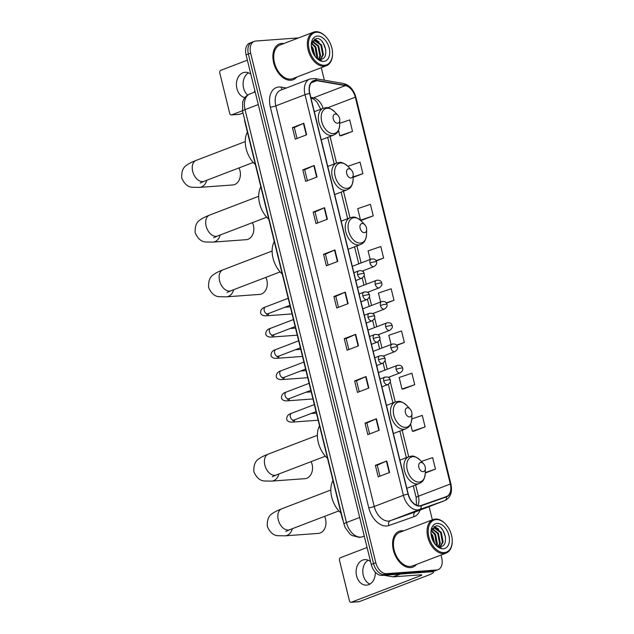 <?xml version="1.0" encoding="UTF-8"?>
<svg xmlns="http://www.w3.org/2000/svg" width="634" height="634" viewBox="0 0 634 634"><rect width="100%" height="100%" fill="white"/><g stroke="black" fill="none" stroke-linecap="round" stroke-linejoin="round"><path stroke-width="0.95" d="M343.137 520.688A11.983 7.735 -111 0 1 342.075 517.574L244.993 122.338A11.983 7.735 -111 0 1 244.518 119.184M298.598 37.889L255.716 41.036A11.983 7.735 69 0 0 254.258 41.361L249.701 43.104A11.983 7.735 69 0 0 246.079 54.873L371.247 564.474A11.983 7.735 69 0 0 381.985 575.41L432.063 571.741A11.983 7.735 69 0 0 433.521 571.416L435.804 570.545A11.983 7.735 69 0 1 434.345 570.869A11.983 7.735 69 0 0 435.804 570.545L438.078 569.673A11.983 7.735 69 0 0 441.708 557.904L441.002 555.043M254.258 41.361A11.983 7.735 69 0 0 250.636 53.129L375.811 562.73A11.983 7.735 69 0 0 386.542 573.667L384.267 574.539L434.345 570.869L384.267 574.539A11.983 7.735 69 0 1 373.529 563.602A11.983 7.735 69 0 0 384.267 574.539L381.985 575.41M250.636 53.129L248.362 54.001L373.529 563.602L248.362 54.001A11.983 7.735 69 0 1 251.983 42.232A11.983 7.735 69 0 0 248.362 54.001L246.079 54.873M410.547 567.612A19.171 12.371 69 0 0 412.877 567.097A19.171 12.371 69 0 0 416.475 564.434A19.171 12.371 69 0 1 412.877 567.097A19.171 12.371 69 0 1 410.547 567.612A19.171 12.371 69 0 1 393.865 551.881A19.171 12.371 69 0 1 399.166 531.284A19.171 12.371 69 0 0 393.865 551.881A19.171 12.371 69 0 0 410.547 567.612M403.62 530.864A19.171 12.371 69 0 0 401.496 530.769A19.171 12.371 69 0 0 399.166 531.284A19.171 12.371 69 0 1 401.496 530.769A19.171 12.371 69 0 1 403.62 530.864M290.84 80.256A19.171 12.371 69 0 0 293.177 79.741A19.171 12.371 69 0 0 296.767 77.086A19.171 12.371 69 0 1 293.177 79.741A19.171 12.371 69 0 1 290.84 80.256A19.171 12.371 69 0 1 274.157 64.525A19.171 12.371 69 0 1 279.467 43.936A19.171 12.371 69 0 0 274.157 64.525A19.171 12.371 69 0 0 290.84 80.256M283.913 43.516A19.171 12.371 69 0 0 281.797 43.421A19.171 12.371 69 0 0 279.467 43.936A19.171 12.371 69 0 1 281.797 43.421A19.171 12.371 69 0 1 283.913 43.516M419.7 505.781A12.783 8.25 -111 0 1 408.256 494.124L309.852 93.499A12.783 8.25 -111 0 1 313.711 80.946A12.783 8.25 -111 0 1 316.778 80.676L345.364 85.614A12.783 8.25 -111 0 1 355.302 97.192L450.314 484.011A12.783 8.25 -111 0 1 446.447 496.565A12.783 8.25 -111 0 1 446.312 496.62L421.119 505.488A12.783 8.25 -111 0 1 419.7 505.781M419.779 506.091A13.1 8.456 69 0 0 421.23 505.789L446.423 496.913A13.1 8.456 69 0 0 450.52 483.996L355.508 97.176A13.1 8.456 69 0 0 345.324 85.305L316.738 80.375A13.1 8.456 69 0 0 309.638 93.515L408.042 494.14A13.1 8.456 69 0 0 419.779 506.091M297.005 138.481L294.311 127.489L303.464 123.432A3.194 0.468 -13.8 0 1 303.829 123.281L292.433 127.64L295.262 139.155L306.658 134.788L303.829 123.281M294.311 127.505L292.433 127.64M302.798 169.857L304.677 169.714L313.83 165.64A3.194 0.468 -13.8 0 1 314.195 165.49L302.798 169.857L305.628 181.364L317.024 177.005L314.195 165.49M313.172 212.065L315.05 211.93L324.204 207.849A3.194 0.468 -13.8 0 1 324.56 207.698L313.172 212.065L315.994 223.58L327.39 219.213L324.56 207.698M328.111 265.123L325.408 254.123L334.57 250.065A3.194 0.468 -13.8 0 1 334.934 249.915L323.538 254.274L326.367 265.789L337.763 261.422L334.934 249.915M325.416 254.139L323.538 254.274M375.376 465.332L377.254 465.197L386.407 461.116A3.194 0.468 -13.8 0 1 386.772 460.973L375.376 465.332L378.205 476.847L389.601 472.481L386.772 460.973M369.582 433.965L366.888 422.965L376.041 418.908A3.194 0.468 -13.8 0 1 376.406 418.757L365.01 423.124L367.839 434.631L379.235 430.272L376.406 418.757M366.888 422.981L365.01 423.124M354.644 380.907L356.522 380.772L365.675 376.699A3.194 0.468 -13.8 0 1 366.04 376.548L354.644 380.907L357.465 392.422L368.861 388.056L366.04 376.548M344.27 338.699L346.148 338.564L355.302 334.483A3.194 0.468 -13.8 0 1 355.666 334.332L344.27 338.699L347.099 350.214L358.495 345.847L355.666 334.332M338.485 307.332L335.782 296.332L344.936 292.274A3.194 0.468 -13.8 0 1 345.3 292.123L333.904 296.49L336.733 307.997L348.129 303.638L345.3 292.123M335.782 296.347L333.904 296.49M386.542 573.667L436.628 569.998A11.983 7.735 69 0 0 438.078 569.673M432.364 519.856L429.107 506.629M324.37 80.201L321.295 67.695M361.848 220.172L373.26 215.853L370.43 204.338L357.703 208.657L360.532 220.172L361.974 220.172M353.17 177.362L362.886 173.645L360.057 162.13L347.86 166.274M341.116 135.747L352.52 131.428L349.691 119.921L339.713 123.305M396.686 345.427L404.357 342.487L401.536 330.972L388.808 335.299L391.067 344.516M403.319 389.014L414.731 384.695L411.902 373.188L399.174 377.507L402.004 389.022L403.446 389.014M413.693 431.231L425.097 426.912L422.268 415.397L411.815 418.947M425.271 473.027L435.463 469.12L432.634 457.605L421.364 461.433M376.144 260.931L383.625 258.062L380.796 246.555L368.069 250.874L370.185 259.48M386.431 303.171L393.991 300.278L391.162 288.763L378.435 293.082L380.63 301.998M346.148 338.54L348.851 349.54M356.514 380.757L359.216 391.757M377.254 465.182L379.956 476.174M315.043 211.907L317.745 222.906M304.677 169.698L307.379 180.698M393.991 300.278L386.241 302.909M404.357 342.487L396.472 345.165M414.731 384.695L402.004 389.022M410.618 424.106L412.369 431.231L413.812 431.231M425.097 426.912L412.369 431.231M435.463 469.12L425.279 472.576M383.625 258.062L375.986 260.653M373.26 215.853L360.532 220.172M362.886 173.645L353.178 176.934M338.477 130.398L339.792 135.747L341.235 135.747M352.52 131.428L339.792 135.747M369.931 584.072A12.783 9.581 85.8 0 1 363.282 575.379A12.783 9.581 85.8 0 1 368.18 560.194M370.549 561.637A12.783 9.581 -94.2 0 0 364.772 559.632A12.783 9.581 -94.2 0 0 356.593 575.87A12.783 9.581 -94.2 0 0 366.642 585.127A12.783 9.581 -94.2 0 0 375.296 572.161M432.768 571.638A15.977 2.33 -13.8 0 1 433.458 572.106A15.977 2.33 -13.8 0 1 428.481 575.141L359.256 601.65A1.997 1.498 85.8 0 1 358.931 601.721L351.022 602.3A1.997 1.498 -94.2 0 0 351.347 602.229L420.58 575.72A3.994 0.579 166.2 0 0 421.816 574.959A3.994 0.579 166.2 0 0 420.786 574.824L393.231 576.845A1.997 1.292 -111 0 1 392.993 576.829L383.935 575.268M367.078 547.499L340.41 557.714A1.997 1.498 -94.2 0 0 339.459 560.179L349.453 600.858A1.997 1.498 -94.2 0 0 351.022 602.3M436.16 519.595A17.173 11.087 69 0 0 428.877 536.927A17.173 11.087 69 0 0 444.268 552.602A17.173 11.087 69 0 0 452.24 541.325A17.173 11.087 69 0 0 445.678 524.175A17.173 11.087 69 0 0 436.16 519.595M445.678 524.175L445.361 523.835A17.974 11.602 69 0 0 435.399 519.048A17.974 11.602 69 0 0 433.212 519.531A17.974 11.602 69 0 0 428.243 538.837A17.974 11.602 69 0 0 443.879 553.585A17.974 11.602 69 0 0 446.067 553.102A17.974 11.602 69 0 0 452.232 541.785L452.24 541.325M433.212 519.531L399.594 532.401A17.974 11.602 69 0 0 394.625 551.707A17.974 11.602 69 0 0 410.261 566.455A17.974 11.602 69 0 0 412.449 565.972L446.067 553.102M430.993 533.21L432.713 535.492L434.781 543.758M431.096 534.43L432 535.762L434.076 542.744M431.382 530.309L435.558 534.399L437.444 544.17L437 545.731M431.183 530.84L434.853 534.668L436.493 545.414M432.42 528.748L438.411 533.305L440.289 543.084L438.847 546.46M432.134 529.065L437.698 533.582L439.576 543.354L438.411 546.349M431.175 530.856L433.719 527.892L434.853 527.654L441.256 532.219L443.142 541.991L440.44 546.563M433.371 528.051L434.139 527.932L440.551 532.489L442.429 542.268L440.067 546.579M435.415 544.574A9.986 6.443 69 0 0 440.273 546.571C449.95 546.635 444.719 524.833 436.168 525.824L431.136 531.062M443.325 548.759A13.179 8.504 69 0 0 448.912 535.461A13.179 8.504 69 0 0 437.103 523.438A13.179 8.504 69 0 0 430.977 531.974A13.179 8.504 69 0 0 436.097 545.335A13.179 8.504 69 0 0 443.325 548.759M435.875 545.097L441.359 548.038L435.835 545.026M441.478 528.494L443.126 530.745L445.536 537.355M433.894 526.466L437.159 528.162M434.171 526.315L438.799 529.239M292.337 528.701A11.182 8.385 85.8 0 1 285.197 535.825L318.411 533.392A11.182 8.385 -94.2 0 0 325.567 519.183A11.182 8.385 -94.2 0 0 324.545 516.369M420.881 462.471A4.795 3.091 69 0 0 418.852 467.313A4.795 3.091 69 0 0 423.14 471.68A4.795 3.091 69 0 0 425.366 468.534A4.795 3.091 69 0 0 423.536 463.747A4.795 3.091 69 0 0 420.881 462.471M332.977 480.54A21.968 14.178 69 0 0 340.949 513.009M278.897 473.986A11.182 8.385 85.8 0 1 271.756 481.103L304.97 478.67A11.182 8.385 -94.2 0 0 312.126 464.46A11.182 8.385 -94.2 0 0 311.104 461.647M407.44 407.749A4.795 3.091 69 0 0 405.411 412.591A4.795 3.091 69 0 0 409.699 416.966A4.795 3.091 69 0 0 411.926 413.812A4.795 3.091 69 0 0 410.095 409.033A4.795 3.091 69 0 0 407.44 407.749M319.536 425.818A21.968 14.178 69 0 0 327.509 458.287M233.637 289.714A11.182 8.385 85.8 0 1 226.496 296.831L259.71 294.398A11.182 8.385 -94.2 0 0 266.866 280.188A11.182 8.385 -94.2 0 0 265.844 277.375M362.18 223.477A4.795 3.091 69 0 0 360.144 228.319A4.795 3.091 69 0 0 364.439 232.694A4.795 3.091 69 0 0 366.666 229.548A4.795 3.091 69 0 0 364.835 224.761A4.795 3.091 69 0 0 362.18 223.477M274.276 241.546A21.968 14.178 69 0 0 282.249 274.015M220.196 234.992A11.182 8.385 85.8 0 1 213.056 242.109L246.269 239.676A11.182 8.385 -94.2 0 0 253.426 225.466A11.182 8.385 -94.2 0 0 252.403 222.661M348.74 168.763A4.795 3.091 69 0 0 346.703 173.597A4.795 3.091 69 0 0 350.998 177.972A4.795 3.091 69 0 0 353.225 174.826A4.795 3.091 69 0 0 351.394 170.039A4.795 3.091 69 0 0 348.74 168.763M260.836 186.824A21.968 14.178 69 0 0 268.808 219.293M206.755 180.27A11.182 8.385 85.8 0 1 199.615 187.387L232.829 184.954A11.182 8.385 -94.2 0 0 239.985 170.752A11.182 8.385 -94.2 0 0 238.963 167.939M335.299 114.041A4.795 3.091 69 0 0 333.262 118.875A4.795 3.091 69 0 0 337.557 123.25A4.795 3.091 69 0 0 339.784 120.103A4.795 3.091 69 0 0 337.954 115.317A4.795 3.091 69 0 0 335.299 114.041M247.395 132.11A21.968 14.178 69 0 0 255.367 164.571M247.64 95.1A12.783 9.581 85.8 0 1 243.575 88.031A12.783 9.581 85.8 0 1 248.473 72.847M250.85 74.289A12.783 9.581 -94.2 0 0 245.073 72.284A12.783 9.581 -94.2 0 0 236.886 88.522A12.783 9.581 -94.2 0 0 244.898 97.636M254.115 92.318A12.783 9.581 -94.2 0 0 254.836 90.527M242.996 112.979L239.549 114.302A1.997 1.498 85.8 0 1 239.224 114.374L231.315 114.952A1.997 1.498 -94.2 0 0 231.64 114.881L242.45 110.736M247.379 60.151L220.711 70.366A1.997 1.498 -94.2 0 0 219.752 72.831L229.746 113.502A1.997 1.498 -94.2 0 0 231.315 114.952M316.453 32.247A17.173 11.087 69 0 0 309.17 49.579A17.173 11.087 69 0 0 324.56 65.254A17.173 11.087 69 0 0 332.541 53.977A17.173 11.087 69 0 0 325.971 36.827A17.173 11.087 69 0 0 316.453 32.247M325.971 36.827L325.654 36.487A17.974 11.602 69 0 0 315.692 31.7A17.974 11.602 69 0 0 313.513 32.183A17.974 11.602 69 0 0 308.536 51.489A17.974 11.602 69 0 0 324.18 66.237A17.974 11.602 69 0 0 326.367 65.754A17.974 11.602 69 0 0 332.525 54.437L332.541 53.977M313.513 32.183L279.895 45.054A17.974 11.602 69 0 0 274.918 64.359A17.974 11.602 69 0 0 290.562 79.107A17.974 11.602 69 0 0 292.749 78.624L326.367 65.754M311.286 45.862L313.006 48.136L315.074 56.41M311.389 47.082L312.293 48.414L314.369 55.396M311.682 42.961L315.859 47.051L317.737 56.822L317.301 58.383M311.476 43.492L315.146 47.32L316.786 58.066M312.713 41.4L318.704 45.957L320.59 55.737L319.14 59.113M312.427 41.717L317.991 46.234L319.877 56.006L318.704 58.994M311.468 43.508L314.012 40.544L315.146 40.307L321.557 44.871L323.435 54.643L320.733 59.216M313.664 40.703L314.432 40.584L320.844 45.141L322.722 54.912L320.36 59.231M315.716 57.226A9.986 6.443 69 0 0 320.566 59.224C330.243 59.279 325.012 37.477 316.461 38.476L311.429 43.706M323.617 61.411A13.179 8.504 69 0 0 329.204 48.113A13.179 8.504 69 0 0 317.396 36.09A13.179 8.504 69 0 0 311.278 44.626A13.179 8.504 69 0 0 316.39 57.987A13.179 8.504 69 0 0 323.617 61.411M316.168 57.749L321.652 60.69L316.128 57.678M321.779 41.147L323.427 43.397L325.828 50.007M314.195 39.118L317.452 40.814M314.472 38.967L319.092 41.892M258.284 104.562L245.033 109.634A7.988 1.165 166.2 0 0 242.553 111.156L242.679 101.915L243.654 99.562C245.057 96.915 247.133 95.045 249.867 93.943A15.977 10.31 69 0 0 245.033 109.634L346.457 522.543A15.977 10.31 69 0 0 360.77 537.117A15.977 10.31 69 0 0 362.545 536.752L364.281 536.087M359.708 517.471L346.457 522.543A7.988 1.165 166.2 0 0 343.969 524.064L242.553 111.156M432.063 571.741L436.628 569.998M371.247 564.474L375.811 562.73M420.057 510.093A19.971 12.894 -111 0 1 414.05 516.67L388.856 525.538A19.971 12.894 -111 0 1 368.75 507.779L270.346 107.154A3.994 0.579 166.2 0 0 275.83 105.87L374.234 506.495A15.977 10.31 69 0 0 388.547 521.069A15.977 10.31 69 0 0 390.322 520.704L415.516 511.828A15.977 10.31 69 0 0 415.682 511.773A15.977 10.31 69 0 0 415.849 511.701M270.346 107.154A19.971 12.894 -111 0 1 278.817 87.001A19.971 12.894 -111 0 1 281.171 87.127L286.314 88.015M280.664 90.179A15.977 10.31 69 0 0 275.83 105.87L305.009 94.696A15.977 10.31 -111 0 1 309.836 79.004L280.664 90.179M450.52 483.996A3.994 0.579 166.2 0 1 450.933 484.146C452.573 492.23 450.544 497.714 444.854 500.598A15.977 10.31 -111 0 1 444.688 500.662L419.494 509.53A15.977 10.31 -111 0 1 417.719 509.902A15.977 10.31 -111 0 1 403.406 495.32A3.994 0.579 -13.8 0 1 408.042 494.14M421.23 505.789A3.994 3.051 -109.4 0 1 419.494 509.53L390.322 520.704A3.994 3.051 70.6 0 0 388.856 525.538M355.508 97.176A3.994 0.579 -13.8 0 1 355.92 97.327C353.74 89.703 349.564 85.091 343.398 83.482L314.821 78.553L309.836 79.004M345.324 85.305A3.994 2.845 -80.2 0 0 343.398 83.482M414.05 516.67A3.994 3.051 70.6 0 1 415.516 511.828L444.688 500.662A3.994 3.051 -109.4 0 0 446.423 496.913M316.738 80.375A3.994 2.845 -80.2 0 0 314.821 78.553M309.638 93.515A3.994 0.579 166.2 0 0 305.009 94.696L403.406 495.32L374.234 506.495A3.994 0.579 166.2 0 1 368.75 507.779M282.368 89.521A3.994 2.845 99.8 0 1 281.171 87.127M355.302 97.192L327.556 107.82M323.102 108.351A12.783 8.25 69 0 0 313.45 97.826L310.803 97.374M345.364 85.614L313.45 97.826A7.188 5.127 99.8 0 1 311.381 98.048L310.953 97.977M316.778 80.676L311.254 82.792M417.822 505.631A12.783 8.25 69 0 0 418.4 496.232L415.627 484.923M450.314 484.011L418.4 496.232A7.188 1.046 166.2 0 0 416.166 497.595L413.273 485.818M408.716 456.773L402.186 430.201M395.275 402.051L390.275 381.716M389.427 378.268L389.133 377.072M387.216 369.25L385.052 360.461M384.204 357.005L383.911 355.809M381.993 347.995L379.829 339.198M378.981 335.743L378.688 334.554M376.77 326.732L374.615 317.943M373.767 314.488L373.474 313.291M371.548 305.477L369.392 296.68M368.544 293.225L368.251 292.036M366.325 284.214L364.17 275.418M363.322 271.97L363.028 270.773M361.103 262.959L356.926 245.929M350.008 217.779L343.485 191.206M336.567 163.057L330.045 136.484M344.936 292.274L347.765 303.773M355.302 334.483L358.131 345.99M365.675 376.699L368.497 388.198M376.041 418.908L378.87 430.407M386.407 461.116L389.236 472.623M334.57 250.065L337.391 261.565M324.204 207.849L327.025 219.356M313.83 165.64L316.659 177.14M303.464 123.432L306.293 134.931M420.366 574.856L420.58 575.72M400.514 574.055L393.231 576.845M351.347 602.229L359.256 601.65M392.993 576.829L400.181 574.079M285.776 531.466L289.659 529.731A11.182 7.22 -111 0 1 288.296 530.032A11.182 7.22 -111 0 1 278.278 519.825A11.182 7.22 -111 0 1 281.662 508.84L330.829 490.019M412.892 456.686A13.211 8.527 69 0 0 407.29 470.016A13.211 8.527 69 0 0 419.122 482.07A13.211 8.527 69 0 0 425.263 473.4C424.304 481.491 421.745 482.094 419.137 483.576A14.376 9.28 69 0 1 417.386 483.964A14.376 9.28 69 0 1 404.872 472.164A14.376 9.28 69 0 1 408.851 456.718L411.252 456.187C413.431 455.592 416.419 456.932 420.215 460.205A13.211 8.527 69 0 0 412.892 456.686M272.335 476.752L276.218 475.009A11.182 7.22 -111 0 1 274.855 475.31A11.182 7.22 -111 0 1 264.838 465.102A11.182 7.22 -111 0 1 268.222 454.118L317.388 435.296M399.452 401.964A13.211 8.527 69 0 0 393.849 415.294A13.211 8.527 69 0 0 405.681 427.348A13.211 8.527 69 0 0 411.823 418.678C410.864 426.769 408.304 427.371 405.697 428.853A14.376 9.28 69 0 1 403.945 429.242A14.376 9.28 69 0 1 391.432 417.441A14.376 9.28 69 0 1 395.41 401.996L397.811 401.465C399.991 400.87 402.978 402.21 406.774 405.483A13.211 8.527 69 0 0 399.452 401.964M227.075 292.48L230.958 290.737A11.182 7.22 -111 0 1 229.595 291.038A11.182 7.22 -111 0 1 219.578 280.83A11.182 7.22 -111 0 1 222.954 269.846L272.129 251.024M354.192 217.692A13.211 8.527 69 0 0 348.589 231.022A13.211 8.527 69 0 0 360.421 243.076A13.211 8.527 69 0 0 366.563 234.406C365.604 242.505 363.044 243.099 360.429 244.581A14.376 9.28 69 0 1 358.685 244.97A14.376 9.28 69 0 1 346.172 233.169A14.376 9.28 69 0 1 350.15 217.724L352.552 217.193C354.731 216.598 357.719 217.938 361.507 221.211A13.211 8.527 69 0 0 354.192 217.692M213.634 237.758L217.517 236.014A11.182 7.22 -111 0 1 216.154 236.316A11.182 7.22 -111 0 1 206.137 226.116A11.182 7.22 -111 0 1 209.513 215.124L258.688 196.302M340.751 162.97A13.211 8.527 69 0 0 335.148 176.3A13.211 8.527 69 0 0 346.98 188.353A13.211 8.527 69 0 0 353.122 179.684C352.163 187.783 349.603 188.385 346.988 189.859A14.376 9.28 69 0 1 345.245 190.248A14.376 9.28 69 0 1 332.731 178.447A14.376 9.28 69 0 1 336.709 163.009L339.111 162.47C341.29 161.876 344.278 163.215 348.066 166.488A13.211 8.527 69 0 0 340.751 162.97M200.193 183.036L204.077 181.292A11.182 7.22 -111 0 1 202.714 181.593A11.182 7.22 -111 0 1 192.696 171.394A11.182 7.22 -111 0 1 196.072 160.41L245.247 141.58M327.31 108.248A13.211 8.527 69 0 0 321.707 121.577A13.211 8.527 69 0 0 333.539 133.631A13.211 8.527 69 0 0 339.681 124.961C338.722 133.061 336.163 133.663 333.547 135.145A14.376 9.28 69 0 1 331.804 135.525A14.376 9.28 69 0 1 319.29 123.733A14.376 9.28 69 0 1 323.269 108.287L325.67 107.756C327.849 107.154 330.837 108.493 334.625 111.766A13.211 8.527 69 0 0 327.31 108.248M383.744 381.034A3.994 2.576 69 0 0 387.319 384.679A3.994 2.576 69 0 0 387.81 384.576C390.076 382.928 390.893 381.367 390.259 379.893A3.994 0.579 166.2 0 0 389.228 379.75A3.994 0.579 -13.8 0 0 383.744 381.034A3.994 2.576 69 0 1 384.949 377.111C388.024 376.628 389.791 377.547 390.259 379.893M314.321 404.587L291.418 413.352A3.598 2.322 69 0 0 290.285 416.665A3.598 2.322 69 0 0 293.55 420.168A3.598 2.322 69 0 0 293.994 420.065L292.67 420.659L293.17 420.152M294.85 419.74A3.598 2.694 85.8 0 1 292.543 422.093C290.816 422.402 286.726 421.658 286.679 418.852C286.766 416.055 288.343 414.224 291.418 413.352M385.44 377.008A3.994 2.576 69 0 0 384.949 377.111L379.98 379.021M378.522 359.779A3.994 2.576 69 0 0 382.104 363.425A3.994 2.576 69 0 0 382.587 363.314C384.854 361.665 385.67 360.104 385.036 358.63A3.994 0.579 166.2 0 0 384.006 358.495A3.994 0.579 -13.8 0 0 378.522 359.779A3.994 2.576 69 0 1 379.726 355.856C382.801 355.365 384.569 356.292 385.036 358.63M309.099 383.324L286.196 392.097A3.598 2.322 69 0 0 285.062 395.41A3.598 2.322 69 0 0 288.327 398.905A3.598 2.322 69 0 0 288.771 398.81L287.448 399.404L287.955 398.889M289.627 398.477A3.598 2.694 85.8 0 1 287.321 400.831C285.593 401.14 281.504 400.395 281.456 397.597C281.544 394.792 283.121 392.961 286.196 392.097M380.218 355.745A3.994 2.576 69 0 0 379.726 355.856L374.757 357.758M373.299 338.516A3.994 2.576 69 0 0 376.881 342.162A3.994 2.576 69 0 0 377.365 342.059C379.631 340.41 380.448 338.849 379.814 337.375A3.994 0.579 166.2 0 0 378.783 337.233A3.994 0.579 -13.8 0 0 373.299 338.516A3.994 2.576 69 0 1 374.504 334.594C377.579 334.102 379.346 335.029 379.814 337.375M303.876 362.069L280.973 370.835A3.598 2.322 69 0 0 279.84 374.147A3.598 2.322 69 0 0 283.113 377.65A3.598 2.322 69 0 0 283.549 377.547L282.225 378.141L282.732 377.634M284.412 377.222A3.598 2.694 85.8 0 1 282.098 379.576C280.371 379.885 276.281 379.14 276.234 376.334C276.321 373.537 277.898 371.698 280.973 370.835M374.995 334.49A3.994 2.576 69 0 0 374.504 334.594L369.535 336.495M368.077 317.262A3.994 2.576 69 0 0 371.659 320.907A3.994 2.576 69 0 0 372.142 320.796C374.417 319.148 375.233 317.586 374.591 316.112A3.994 0.579 166.2 0 0 373.561 315.978A3.994 0.579 -13.8 0 0 368.077 317.262A3.994 2.576 69 0 1 369.289 313.339C372.356 312.847 374.123 313.775 374.591 316.112M298.654 340.807L275.75 349.58A3.598 2.322 69 0 0 274.617 352.892A3.598 2.322 69 0 0 277.89 356.387A3.598 2.322 69 0 0 278.326 356.292L277.003 356.887L277.51 356.371M279.19 355.959A3.598 2.694 85.8 0 1 276.876 358.313C275.148 358.622 271.059 357.877 271.011 355.08C271.098 352.274 272.683 350.443 275.75 349.58M369.773 313.228A3.994 2.576 69 0 0 369.289 313.339L364.312 315.241M362.854 295.999A3.994 2.576 69 0 0 366.436 299.644A3.994 2.576 69 0 0 366.92 299.541C369.194 297.893 370.01 296.332 369.368 294.858A3.994 0.579 166.2 0 0 368.338 294.715A3.994 0.579 -13.8 0 0 362.854 295.999A3.994 2.576 69 0 1 364.067 292.076C367.134 291.585 368.901 292.512 369.368 294.858M293.431 319.552L270.536 328.317A3.598 2.322 69 0 0 269.395 331.63A3.598 2.322 69 0 0 272.668 335.124A3.598 2.322 69 0 0 273.103 335.029L271.78 335.624L272.287 335.117M273.967 334.704A3.598 2.694 85.8 0 1 271.653 337.058C269.925 337.367 265.836 336.622 265.789 333.817C265.876 331.019 267.461 329.181 270.536 328.317M364.55 291.973A3.994 2.576 69 0 0 364.067 292.076L359.09 293.978M357.631 274.744A3.994 2.576 69 0 0 361.214 278.389A3.994 2.576 69 0 0 361.697 278.278C363.971 276.63 364.788 275.069 364.146 273.595A3.994 0.579 166.2 0 0 363.116 273.46A3.994 0.579 -13.8 0 0 357.631 274.744A3.994 2.576 69 0 1 358.844 270.821C361.911 270.33 363.678 271.257 364.146 273.595M288.208 298.289L265.313 307.054A3.598 2.322 69 0 0 264.172 310.375A3.598 2.322 69 0 0 267.445 313.87A3.598 2.322 69 0 0 267.881 313.775L266.565 314.369L267.065 313.854M268.745 313.442A3.598 2.694 85.8 0 1 266.431 315.795C264.703 316.104 260.622 315.36 260.566 312.554C260.653 309.757 262.238 307.926 265.313 307.054M359.327 270.71A3.994 2.576 69 0 0 358.844 270.821L353.875 272.723M396.107 369.313A3.994 2.576 69 0 0 399.682 372.958A3.994 2.576 69 0 0 400.165 372.847C402.439 371.199 403.256 369.638 402.622 368.164A3.994 0.579 166.2 0 0 401.591 368.029A3.994 0.579 -13.8 0 0 396.107 369.313A3.994 2.576 69 0 1 397.312 365.39C400.379 364.899 402.154 365.826 402.622 368.164M397.795 365.279A3.994 2.576 69 0 0 397.312 365.39L378.411 372.626M390.885 348.05A3.994 2.576 69 0 0 394.459 351.696A3.994 2.576 69 0 0 394.95 351.585C397.217 349.944 398.033 348.383 397.399 346.909A3.994 0.579 166.2 0 0 396.369 346.766A3.994 0.579 -13.8 0 0 390.885 348.05A3.994 2.576 69 0 1 392.089 344.127C395.156 343.636 396.932 344.563 397.399 346.909M392.573 344.024A3.994 2.576 69 0 0 392.089 344.127L373.188 351.363M385.662 326.795A3.994 2.576 69 0 0 389.236 330.433A3.994 2.576 69 0 0 389.728 330.33C391.994 328.681 392.811 327.12 392.177 325.646A3.994 0.579 166.2 0 0 391.146 325.511A3.994 0.579 -13.8 0 0 385.662 326.795A3.994 2.576 69 0 1 386.867 322.872C389.942 322.381 391.709 323.308 392.177 325.646M387.35 322.761A3.994 2.576 69 0 0 386.867 322.872L367.966 330.108M380.44 305.533A3.994 2.576 69 0 0 384.014 309.178A3.994 2.576 69 0 0 384.505 309.067C386.772 307.419 387.588 305.857 386.954 304.383A3.994 0.579 166.2 0 0 385.924 304.249A3.994 0.579 -13.8 0 0 380.44 305.533A3.994 2.576 69 0 1 381.644 301.61C384.719 301.118 386.486 302.046 386.954 304.383M382.136 301.499A3.994 2.576 69 0 0 381.644 301.61L362.743 308.845M375.217 284.278A3.994 2.576 69 0 0 378.799 287.915A3.994 2.576 69 0 0 379.283 287.812C381.549 286.164 382.365 284.603 381.731 283.129A3.994 0.579 166.2 0 0 380.701 282.986A3.994 0.579 -13.8 0 0 375.217 284.278A3.994 2.576 69 0 1 376.422 280.347C379.497 279.863 381.264 280.783 381.731 283.129M376.913 280.244A3.994 2.576 69 0 0 376.422 280.347L357.521 287.59M369.994 263.015A3.994 2.576 69 0 0 373.577 266.66A3.994 2.576 69 0 0 374.06 266.549C376.327 264.901 377.151 263.34 376.509 261.866A3.994 0.579 166.2 0 0 375.479 261.731A3.994 0.579 -13.8 0 0 369.994 263.015A3.994 2.576 69 0 1 371.199 259.092C374.274 258.601 376.041 259.528 376.509 261.866M371.69 258.981A3.994 2.576 69 0 0 371.199 259.092L352.298 266.328M231.64 114.881L239.549 114.302M362.426 536.792L359.47 537.41L351.933 535.492L349.976 534.066L345.126 527.44L343.969 524.064M249.867 93.943L255.177 91.914M450.933 484.146L355.92 97.327M444.854 500.598L415.682 511.773M416.514 505.203L416.166 497.595M406.362 457.677L399.832 431.096M392.921 402.955L388.341 384.323M384.862 370.153L383.118 363.06M379.639 348.898L377.904 341.805M374.417 327.635L372.681 320.542M369.194 306.373L367.458 299.288M363.979 285.118L362.236 278.025M358.757 263.855L354.572 246.824M347.662 218.682L341.132 192.11M334.221 163.96L327.691 137.388M320.725 109.262L316.976 102.129L314.226 99.419L311.381 98.048M433.307 571.496L433.458 572.106M433.006 528.17L433.719 527.892M281.662 508.84C277.288 510.56 274.316 512.05 272.747 513.294C268.705 515.505 266.906 519.904 267.342 526.513C270.013 532.568 273.65 535.635 278.255 535.722L285.197 535.825M399.903 460.141L408.851 456.718M406.822 488.291L419.137 483.576M423.536 463.747L420.215 460.205M425.366 468.534L425.263 473.4M338.833 510.901L289.659 529.731M268.222 454.118C263.847 455.846 260.875 457.328 259.306 458.572C255.264 460.783 253.465 465.19 253.901 471.791C256.572 477.846 260.209 480.913 264.814 481L271.756 481.103M386.463 405.427L395.41 401.996M393.381 433.569L405.697 428.853M410.095 409.033L406.774 405.483M411.926 413.812L411.823 418.678M325.393 456.179L276.218 475.009M222.954 269.846C218.587 271.574 215.615 273.056 214.038 274.3C210.005 276.511 208.206 280.917 208.641 287.519C211.312 293.574 214.95 296.641 219.554 296.728L226.496 296.831M341.203 221.155L350.15 217.724M348.121 249.297L360.429 244.581M364.835 224.761L361.507 221.211M366.666 229.548L366.563 234.406M280.125 271.907L230.958 290.737M209.513 215.124C205.147 216.852 202.175 218.334 200.598 219.578C196.564 221.789 194.765 226.195 195.201 232.797C197.871 238.852 201.509 241.919 206.113 242.006L213.056 242.109M327.762 166.433L336.709 163.009M334.681 194.575L346.988 189.859M351.394 170.039L348.066 166.488M353.225 174.826L353.122 179.684M266.684 217.193L217.517 236.014M196.072 160.41C191.706 162.13 188.734 163.612 187.157 164.856C183.123 167.067 181.324 171.473 181.76 178.075C184.431 184.129 188.068 187.196 192.665 187.284L199.615 187.387M314.321 111.711L323.269 108.287M321.24 139.852L333.547 135.145M337.954 115.317L334.625 111.766M339.784 120.103L339.681 124.961M253.243 162.47L204.077 181.292M311.08 413.526L316.421 413.13M316.049 411.624L293.994 420.065M381.898 386.835L387.81 384.576M292.543 422.093L318.157 420.215M305.857 392.264L311.199 391.875M310.826 390.362L288.771 398.81M376.675 365.58L382.587 363.314M287.321 400.831L312.934 398.952M300.635 371.009L305.976 370.613M305.604 369.107L283.549 377.547M371.461 344.317L377.365 342.059M282.098 379.576L307.712 377.698M295.412 349.746L300.754 349.358M300.381 347.844L278.326 356.292M366.238 323.055L372.142 320.796M276.876 358.313L302.489 356.435M290.198 328.483L295.531 328.095M295.159 326.589L273.103 335.029M361.015 301.8L366.92 299.541M271.653 337.058L297.275 335.18M284.975 307.228L290.309 306.84M289.936 305.326L267.881 313.775M355.793 280.537L361.697 278.278M266.431 315.795L292.052 313.917M313.814 402.535L313.458 401.068M388.349 377.373L400.165 372.847M308.592 381.272L308.235 379.814M383.134 356.11L394.95 351.585M303.369 360.017L303.012 358.551M377.912 334.855L389.728 330.33M298.146 338.754L297.79 337.296M372.689 313.592L384.505 309.067M292.932 317.499L292.567 316.033M367.466 292.337L379.283 287.812M287.709 296.236L287.345 294.77M362.244 271.075L374.06 266.549M313.299 40.814L314.012 40.544"/></g></svg>
